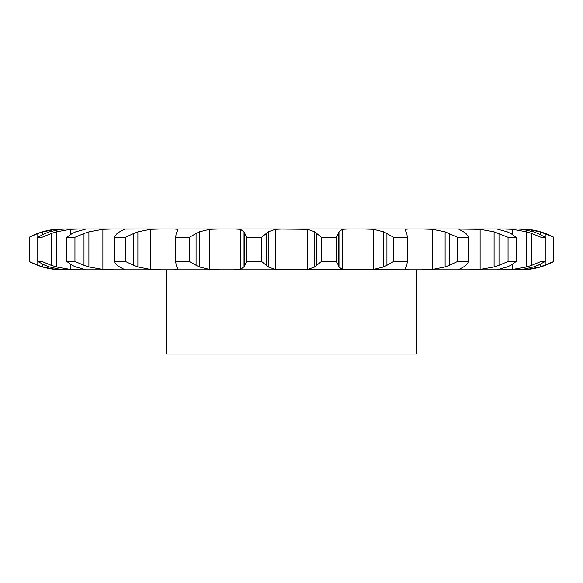 <?xml version="1.0" encoding="UTF-8"?>
<svg xmlns="http://www.w3.org/2000/svg" width="583" height="583" viewBox="0 0 583 583"><rect width="100%" height="100%" fill="white"/><g stroke="black" fill="none" stroke-linecap="round" stroke-linejoin="round"><path stroke-width="0.87" d="M261.614 237.296L261.614 261.476L266.242 265.28L266.242 233.491L261.614 237.296L246.747 237.296L246.747 261.476L244.015 266.941L244.015 231.83L246.747 237.296M268.399 231.684L266.045 233.674M266.045 265.09L268.399 267.087M261.614 261.476L246.747 261.476M244.35 266.548L240.32 269.579M275.322 229.308L275.322 269.455L268.202 266.941L268.202 231.83L275.322 229.308L284.417 228.951L233.812 228.951L240.662 229.308L240.662 269.455L233.812 269.82L284.417 269.82L86.24 269.82L113.889 269.82L102.885 269.455L88.907 266.941L88.907 231.83L102.885 229.308L102.885 269.455M275.322 269.455L409.288 269.82L362.779 269.82L373.39 269.455L373.39 229.308L383.687 231.83L393.612 237.296L407.269 237.296L406.861 233.491M240.32 229.192L244.35 232.223M270.65 228.951L307.678 229.308L314.798 231.83L314.798 266.941L307.678 269.455L298.583 269.82M405.921 266.941L405.243 269.455L409.288 269.82L459.841 269.82L421.203 269.82L432.462 269.455L432.462 229.308L445.113 231.83L457.56 237.296L468.907 237.296L465.919 233.491M463.58 266.941L458.93 269.455L459.841 269.82L496.76 269.82L469.111 269.82L480.115 269.455L480.115 229.308L494.093 231.83L508.055 237.296L516.174 237.296L510.854 233.491M507.305 266.941L496.76 269.82L516.589 269.82M533.547 266.941L522.353 269.455L502.641 269.82L512.486 269.455L512.486 264.347M517.048 269.82L520.495 269.82A70.886 70.886 0 0 0 553.85 261.476L540.179 266.941L526.959 269.455L519.059 269.82M41.998 261.476L41.998 237.296L51.158 233.491L51.158 265.28L41.998 261.476L37.764 261.476L44.986 265.28L49.453 266.941L60.647 269.455L80.359 269.82L62.505 269.82C50.706 269.776 39.586 266.992 29.15 261.476L37.8 265.28L37.8 261.497M66.411 228.951L80.359 228.951L70.514 229.308L56.34 231.83L56.34 266.941L70.514 269.455L80.359 269.82L86.24 269.82L75.695 266.941L72.146 265.28L66.826 261.476L66.826 237.296L72.146 233.491L75.695 231.83L86.299 228.959M37.8 237.274L37.8 233.491L29.15 237.296C39.586 231.779 50.706 228.995 62.505 228.951L233.812 228.951M244.547 233.491L244.547 265.28M342.338 229.308L342.338 269.455L338.985 266.941L338.985 231.83L342.338 229.308L349.188 228.951L298.583 228.951L409.288 228.951L362.779 228.951L373.39 229.308M405.039 229.826L405.243 229.308L409.288 228.951L459.841 228.951L421.203 228.951L432.462 229.308M458.522 229.068L480.115 229.308M512.486 234.424L512.486 229.308L502.641 228.951L517.048 228.951L469.111 228.951M533.547 231.83L522.353 229.308L517.048 228.951L526.959 229.308L526.959 230.066M526.959 229.308L540.179 231.83L553.85 237.296A70.886 70.886 0 0 0 520.495 228.951L519.059 228.951M150.538 229.308L150.538 269.455L137.887 266.941L137.887 231.83L150.538 229.308L161.797 228.951L124.478 229.068M220.221 228.951L209.61 229.308L199.313 231.83L199.313 266.941L209.61 269.455L220.221 269.82M321.386 261.476L336.253 261.476L338.453 265.28L338.453 233.491L336.253 237.296L321.386 237.296L316.758 233.491L316.758 265.28L321.386 261.476L321.386 237.296M316.955 265.09L314.601 267.087M342.338 269.455L349.188 269.82M338.395 265.09L339.036 267.087M177.079 266.941L176.139 265.28L175.731 261.476L189.388 261.476L196.077 265.28L196.077 233.491L189.388 237.296L175.731 237.296L176.139 233.491L177.079 231.83M177.013 266.548L177.83 269.579M177.757 269.455L173.712 269.82M195.75 265.09L199.634 267.087M173.712 228.951L177.757 229.308M150.538 269.455L161.797 269.82M386.923 233.491L386.923 265.28L393.612 261.476L407.269 261.476L406.861 265.28M386.923 265.28L383.687 266.941L373.39 269.455M405.039 268.945L405.243 268.158M406.956 265.09L405.826 267.087M119.42 266.941L117.081 265.28L114.093 261.476L125.44 261.476L133.638 265.28L133.638 233.491L125.44 237.296L114.093 237.296L117.081 233.491L119.42 231.83M118.954 266.548L124.536 269.579M123.159 269.82L124.478 269.703M133.216 265.09L138.309 267.087M113.889 228.951L102.885 229.308M449.362 233.491L449.362 265.28L457.56 261.476L468.907 261.476L465.919 265.28M449.362 265.28L445.113 266.941L432.462 269.455M458.93 269.455L458.522 269.703M466.152 265.09L463.347 267.087M66.826 261.476L74.945 261.476L83.996 265.28L83.996 233.491L74.945 237.296L66.826 237.296M83.507 265.09L89.396 267.087M499.004 233.491L499.004 265.28L508.055 261.476L516.174 261.476L510.854 265.28M499.004 265.28L494.093 266.941L480.115 269.455M511.211 265.09L506.948 267.087M50.641 265.09L56.857 267.087M507.305 231.83L496.701 228.959M65.952 228.951L60.647 229.308L49.453 231.83L44.986 233.491L37.764 237.296L41.998 237.296M42.821 264.318L42.821 266.941L56.041 269.455L63.941 269.82M63.941 228.951L56.041 229.308L42.821 231.83L42.821 234.453M512.486 229.308L526.66 231.83L531.842 233.491L531.842 265.28L541.002 261.476L545.236 261.476L538.014 265.28M531.842 265.28L526.66 266.941L512.486 269.455M538.459 265.09L533.095 267.087M37.297 265.09L43.324 267.087M526.959 268.705L526.959 269.455M416.597 269.82L416.597 354.049L166.403 354.049L166.403 269.82M314.601 231.684L316.955 233.674M339.036 231.684L338.395 233.674M177.83 229.192L177.013 232.223M199.634 231.684L195.75 233.674M405.826 231.684L406.956 233.674M405.243 230.613L405.243 229.308L405.921 231.83M124.536 229.192L118.954 232.223M138.309 231.684L133.216 233.674M463.347 231.684L466.152 233.674M458.93 229.308L463.58 231.83M89.396 231.684L83.507 233.674M506.948 231.684L511.211 233.674M56.857 231.684L50.641 233.674M531.842 233.491L541.002 237.296L545.236 237.296L538.014 233.491M533.095 231.684L538.459 233.674M43.324 231.684L37.297 233.674M336.253 261.476L336.253 237.296M189.388 261.476L189.388 237.296M175.731 261.476L175.731 237.296M383.687 231.83L383.687 266.941M407.269 261.476L407.269 237.296M393.612 261.476L393.612 237.296M125.44 261.476L125.44 237.296M114.093 261.476L114.093 237.296M445.113 231.83L445.113 266.941M468.907 261.476L468.907 237.296M457.56 261.476L457.56 237.296M74.945 261.476L74.945 237.296M494.093 231.83L494.093 266.941M516.174 261.476L516.174 237.296M508.055 261.476L508.055 237.296M37.764 261.476L37.764 237.296M526.66 231.83L526.66 266.941M545.236 261.476L545.236 237.296M541.002 261.476L541.002 237.296M29.259 261.476L29.259 237.296L29.259 261.476M540.179 231.83L540.179 234.453M540.179 264.318L540.179 266.941M545.2 233.491L545.2 237.274M545.2 261.497L545.2 265.28M553.741 261.476L553.741 237.296M553.85 237.296L553.85 261.476M307.678 229.308L307.678 269.455M209.61 229.308L209.61 269.455M70.514 229.308L70.514 234.424M70.514 264.347L70.514 269.455M56.041 229.308L56.041 230.045M56.041 268.727L56.041 269.455M175.585 262.86L175.585 235.911M407.415 262.86L407.415 235.911M29.15 237.296L29.15 261.476"/></g></svg>
